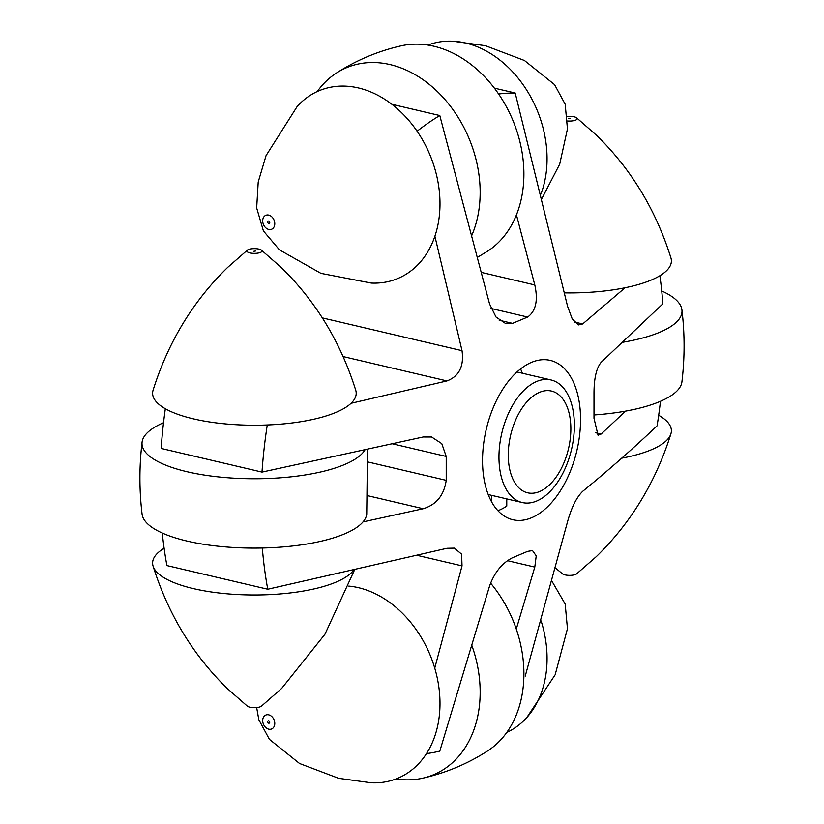 <?xml version="1.0" encoding="UTF-8"?>
<svg xmlns="http://www.w3.org/2000/svg" width="824" height="824" viewBox="0 0 824 824"><rect width="100%" height="100%" fill="white"/><g stroke="black" fill="none" stroke-linecap="round" stroke-linejoin="round"><path stroke-width="1.24" d="M498.963 457.083A62.964 35.793 -76.8 0 1 551.05 379.967A62.964 35.793 -76.8 0 1 573.607 413.792A62.964 35.793 -76.8 0 1 560.67 477.271A62.964 35.793 -76.8 0 1 522.282 502.547A62.964 35.793 -76.8 0 1 498.963 457.083M482.534 460.626A81.844 46.535 -76.8 0 1 550.247 360.376A81.844 46.535 -76.8 0 1 579.972 407.767A81.844 46.535 -76.8 0 1 561.865 488.395A81.844 46.535 -76.8 0 1 512.847 519.738A81.844 46.535 -76.8 0 1 482.534 460.626M522.395 373.241A81.844 46.535 103.2 0 0 520.552 368.946M497.923 510.705A81.844 46.535 103.2 0 0 506.77 506.091L506.77 498.911M508.274 455.075A52.252 29.716 103.2 0 0 527.628 492.814A52.252 29.716 103.2 0 0 570.857 428.799A52.252 29.716 103.2 0 0 551.503 391.06A52.252 29.716 103.2 0 0 508.274 455.075M660.477 401.278A336.831 191.508 103.2 0 1 657.099 425.802C633.924 447.844 609.121 469.69 582.681 491.331C576.543 497.336 571.516 507.409 567.592 521.571L525.228 676.144M426.461 753.61A336.831 191.508 103.2 0 0 439.8 751.117L489.549 586.08C494.421 572.495 502.084 563.029 512.569 557.704L527.648 551.369L532.51 550.587L536.228 555.86L534.797 567.087L516.277 629.072M267.264 424.968A336.831 191.508 103.2 0 0 261.991 472.101L423.196 436.988L431.611 437.008L441.788 443.642L446.217 456.434L446.217 480.341C444.012 495.306 436.339 504.772 423.196 508.727L363.034 521.901M434.742 668.13L462.027 565.882L461.615 554.192L454.374 548.125L446.948 548.3L267.748 589.242L166.901 565.573A336.831 191.508 103.2 0 1 162.277 533.035M516.432 214.858L534.797 284.939C538.216 300.472 535.837 311.173 527.648 317.044L512.569 323.368L505.936 323.739L495.997 317.013L489.549 303.932L439.8 115.535A336.831 191.508 103.2 0 0 417.109 131.222M391.884 104.298L439.8 115.535M322.339 317.899L462.027 350.684L434.887 236.2M625.519 411.125L601.149 434.021L598.049 435.257L594.001 418.304L594.001 394.397C593.919 378.896 596.298 368.194 601.149 362.292L662.856 303.829A336.831 191.508 103.2 0 0 659.89 275.721M574.338 321.999L582.681 323.956L625.056 287.751M262.32 548.022A336.831 191.508 103.2 0 0 267.748 589.242M582.681 323.956L578.602 324.924L572.278 319.073L567.592 306.373L515.206 93.009A336.831 191.508 103.2 0 0 498.633 94.018M462.027 350.684C464.139 366.258 459.112 376.341 446.948 380.925L351.045 403.307M165.325 408.725A336.831 191.508 103.2 0 0 161.143 448.431L261.991 472.101M494.369 88.127L515.206 93.009M491.691 495.368L491.691 502.012M594.083 414.956A112.414 35.278 0 0 0 681.922 381.852C684.806 357.853 684.806 333.844 681.922 309.845A112.414 35.278 0 0 0 661.724 290.965M622.429 342.321A112.414 35.278 0 0 0 681.922 309.845M658.675 415.275A101.795 31.951 180 0 1 670.921 433.795A101.795 31.951 180 0 1 621.656 458.185M670.921 433.795C655.77 481.999 630.906 522.941 596.308 556.633L576.615 573.875A7.56 2.369 180 0 1 569.59 575.368A7.56 2.369 180 0 1 562.576 573.875L555.736 568.282M567.345 116.431A7.56 2.369 180 0 1 574.112 116.792A7.56 2.369 180 0 1 576.615 117.822A7.56 2.369 180 0 1 575.224 120.273A7.56 2.369 180 0 1 567.602 120.984M576.615 117.822L596.895 135.63C631.194 169.229 655.873 209.996 670.921 257.902A101.795 31.951 180 0 1 564.656 292.881M570.342 118.378L568.333 118.697L570.342 118.378M477.384 257.376L487.551 251.227A112.414 85.48 -112.8 0 0 512.683 119.871A112.414 85.48 -112.8 0 0 401.319 45.804C378.092 51.078 356.473 60.152 336.45 73.027A112.414 85.48 -112.8 0 0 317.261 91.536M471.678 235.674A112.414 85.48 -112.8 0 0 447.072 102.011A112.414 85.48 -112.8 0 0 336.45 73.027M427.965 45.062A101.795 77.405 67.2 0 1 452.706 41.2A101.795 77.405 67.2 0 1 465.539 43.002A101.795 77.405 67.2 0 1 540.977 194M268.737 215.095A7.56 5.747 67.2 0 1 273.97 227.084A7.56 5.747 67.2 0 1 263.495 224.622A7.56 5.747 67.2 0 1 268.737 215.095M358.461 87.952A101.795 77.405 67.2 0 1 439.738 196.04A101.795 77.405 67.2 0 1 371.294 283.065L320.948 273.362L279.439 249.847L263.402 230.926L256.666 207.957L258.2 182.011L266.049 155.612L297.176 106.481A101.795 77.405 67.2 0 1 358.461 87.952M268.737 221.069A1.257 0.958 67.2 0 1 269.221 223.428A1.257 0.958 67.2 0 1 268.243 221.11A1.257 0.958 67.2 0 1 268.737 221.069M365.042 449.729A112.414 35.278 180 0 1 242.297 478.559A112.414 35.278 180 0 1 142.078 442.148A112.414 35.278 180 0 1 163.523 422.722M367.504 449.193L366.732 514.155A112.414 35.278 180 0 1 254.41 548.104A112.414 35.278 180 0 1 142.078 514.155C139.194 490.156 139.194 466.147 142.078 442.148M247.385 250.125L227.692 267.367C193.094 301.059 168.23 342.001 153.079 390.205A101.795 31.951 0 0 0 193.444 418.86A101.795 31.951 0 0 0 304.313 421.116A101.795 31.951 0 0 0 355.731 390.205C340.59 342.001 315.716 301.059 281.118 267.367L261.424 250.125A7.56 2.369 0 0 0 254.41 248.632A7.56 2.369 0 0 0 247.385 250.125A7.56 2.369 0 0 0 249.888 252.896A7.56 2.369 0 0 0 259.004 252.886A7.56 2.369 0 0 0 261.424 250.125M164.11 548.279A101.795 31.951 0 0 0 153.079 566.098C168.127 614.004 192.806 654.771 227.105 688.37L247.385 706.178A7.56 2.369 0 0 0 249.888 707.208A7.56 2.369 0 0 0 261.424 706.178L281.705 688.37L324.934 634.274L354.536 569.899M153.079 566.098A101.795 31.951 0 0 0 193.444 588.624A101.795 31.951 0 0 0 353.692 570.084M253.658 251.32L255.667 251.001L253.658 251.32M471.833 645.408A112.414 85.48 67.2 0 1 422.681 778.196A112.414 85.48 67.2 0 1 396.035 778.938M490.568 583.093A112.414 85.48 67.2 0 1 487.551 750.973C467.527 763.848 445.908 772.922 422.681 778.196M256.655 707.569L258.818 719.754L269.397 739.344L299.565 763.508L338.643 778.309L371.294 782.8A101.795 77.405 -112.8 0 0 439.213 689.956A101.795 77.405 -112.8 0 0 348.809 586.101M268.737 729.178A7.56 5.747 -112.8 0 0 273.97 719.651A7.56 5.747 -112.8 0 0 263.495 717.189A7.56 5.747 -112.8 0 0 268.737 729.178M506.739 732.464A101.795 77.405 -112.8 0 0 526.824 717.519A101.795 77.405 -112.8 0 0 541.131 620.936M268.737 723.204A1.257 0.958 -112.8 0 0 269.613 721.639A1.257 0.958 -112.8 0 0 267.759 722.082A1.257 0.958 -112.8 0 0 268.737 723.204M507.368 560.65L534.797 567.087M368.38 495.863L423.196 508.727M595.659 432.734L601.149 434.021M481.329 272.394L534.797 284.939M499.179 320.227L512.569 323.368M491.032 308.454L527.648 317.044M368.472 462.099L446.217 480.341M392.286 443.776L446.217 456.434M343.144 356.565L446.948 380.925M417.48 555.428L462.027 565.882M488.21 494.554L522.282 502.547M516.988 371.964L551.05 379.967M542.048 198.265L559.702 164.141L567.458 128.946L565.182 104.246L554.604 84.656L524.435 60.492L485.357 45.691L452.706 41.2M526.824 717.519L555.16 674.784L567.458 628.691L565.182 603.992L552.142 581.548"/></g></svg>
